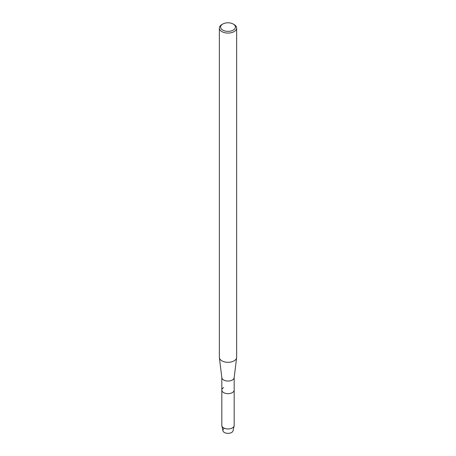 <?xml version="1.0" encoding="UTF-8"?>
<svg xmlns="http://www.w3.org/2000/svg" width="456" height="456" viewBox="0 0 456 456"><rect width="100%" height="100%" fill="white"/><g stroke="black" fill="none" stroke-linecap="round" stroke-linejoin="round"><path stroke-width="0.68" d="M234.173 377.608L234.173 390.085A6.173 3.562 180 0 1 232.366 392.605A6.173 3.562 180 0 0 234.173 390.085L234.173 425.374A6.173 3.562 180 0 1 234.127 425.818L233.056 430.783A5.096 2.941 180 0 1 231.602 432.499A5.096 2.941 180 0 1 224.54 432.579A5.096 2.941 180 0 1 224.13 428.503M233.238 24.054L234.11 24.556A8.647 4.993 180 0 1 236.647 28.084L236.647 357.31A8.647 4.993 180 0 1 236.624 357.664L234.162 377.733A6.173 3.562 180 0 1 232.366 380.002A6.173 3.562 180 0 1 225.84 380.817A6.173 3.562 180 0 1 221.838 377.733L219.376 357.664A8.647 4.993 180 0 1 219.353 357.31L219.353 28.084A8.647 4.993 180 0 1 221.89 24.556L222.762 24.054A7.41 4.281 180 0 1 233.238 24.054A7.41 4.281 180 0 1 233.238 30.102A7.41 4.281 180 0 1 222.762 30.102A7.41 4.281 180 0 1 222.762 24.054L221.89 24.556M234.127 425.818A6.173 3.562 180 0 1 232.366 427.899A6.173 3.562 180 0 1 225.994 428.748A6.173 3.562 180 0 1 221.872 425.818A6.173 3.562 180 0 1 221.827 425.374L221.827 390.085A6.173 3.562 180 0 0 225.635 393.38A6.173 3.562 180 0 0 232.366 392.605A6.173 3.562 180 0 1 225.635 393.38A6.173 3.562 180 0 1 221.827 390.085A6.173 3.562 180 0 1 223.634 387.566M236.624 357.664A8.647 4.993 180 0 1 234.11 360.844A8.647 4.993 180 0 1 224.979 361.99A8.647 4.993 180 0 1 219.376 357.664M236.647 28.084A8.647 4.993 180 0 1 234.11 31.618A8.647 4.993 180 0 1 224.694 32.695A8.647 4.993 180 0 1 219.353 28.084M231.602 432.499A5.096 2.941 180 0 1 226.347 433.2A5.096 2.941 180 0 1 222.944 430.783L221.872 425.818M221.827 390.085L221.827 377.608"/></g></svg>
